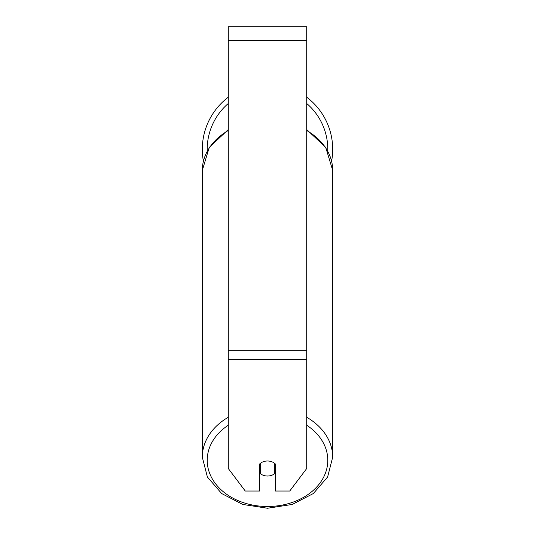 <?xml version="1.0" encoding="UTF-8"?>
<svg xmlns="http://www.w3.org/2000/svg" width="535" height="535" viewBox="0 0 535 535"><rect width="100%" height="100%" fill="white"/><g stroke="black" fill="none" stroke-linecap="round" stroke-linejoin="round"><path stroke-width="0.8" d="M267.5 476.016A9.804 7.51 0 0 1 260.639 473.87L260.639 463.143A9.804 7.51 0 0 1 267.5 460.996A9.804 7.51 0 0 1 274.361 463.143L274.361 473.87A9.804 7.51 0 0 1 267.5 476.016M260.639 468.199A9.804 7.51 0 0 1 259.656 467.336M275.344 467.336A9.804 7.51 0 0 1 274.361 468.199M306.715 359.56L306.715 26.75L228.284 26.75L228.284 468.506L245.264 491.036L259.656 491.036L259.656 463.999A9.804 7.51 0 0 1 275.344 463.999L275.344 491.036L289.736 491.036L306.715 468.506L306.715 359.56L228.284 359.56M306.715 97.216A65.196 65.196 0 0 1 331.613 161.129M203.387 161.129A65.196 65.196 0 0 1 228.284 97.216M228.284 417.267A65.196 49.942 180 0 0 202.304 457.157L207.386 476.993L221.657 493.537L242.756 504.445L267.5 508.25L292.244 504.445L313.343 493.537L327.614 476.993L332.696 457.157A65.196 49.942 180 0 0 306.715 417.267M306.715 425.231A60.294 46.191 0 0 1 324.056 476.324A60.294 46.191 0 0 1 267.5 506.498A60.294 46.191 0 0 1 210.944 476.324A60.294 46.191 0 0 1 228.284 425.231M202.304 457.157L202.304 170.431A65.196 49.942 0 0 1 228.284 130.533M306.715 130.533A65.196 49.942 0 0 1 332.696 170.431L332.696 457.157M306.715 40.473L228.284 40.473M306.715 350.739L228.284 350.739M228.284 103.502A60.294 60.294 0 0 0 207.226 150.903M327.774 150.903A60.294 60.294 0 0 0 306.715 103.502M202.304 170.431L209.238 147.446L228.284 129.577M306.715 129.577L325.761 147.446L332.696 170.431"/></g></svg>

